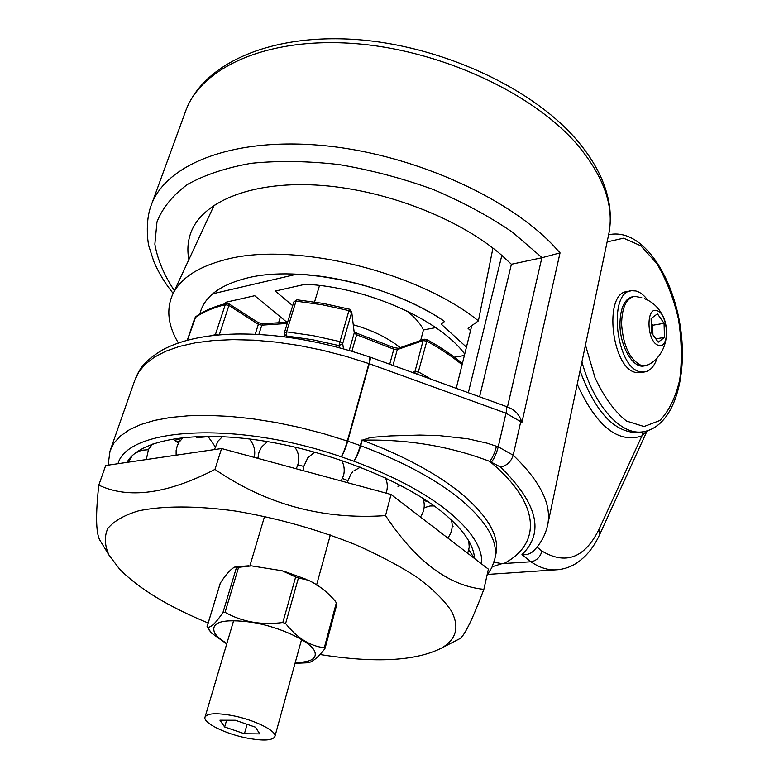 <?xml version="1.0" encoding="UTF-8"?>
<svg xmlns="http://www.w3.org/2000/svg" width="779" height="779" viewBox="0 0 779 779"><rect width="100%" height="100%" fill="white"/><g stroke="black" fill="none" stroke-linecap="round" stroke-linejoin="round"><path stroke-width="1.17" d="M474.586 558.562L474.177 555.135C471.743 541.444 460.486 526.594 440.408 510.586C402.1 480.429 331.279 451.937 265.327 441.245C199.317 430.524 146.471 438.46 129.742 458.305L126.763 462.414M491.461 462.005C494.198 458.724 496.457 453.66 498.239 446.815L513.186 455.218C511.073 461.83 506.827 465.754 500.439 466.991L489.728 461.382C449.678 446.153 407.174 439.083 362.206 440.184L360.687 445.734C401.545 461.041 434.263 478.481 458.86 498.054C486.602 521.063 498.579 541.415 494.782 559.098L495.941 553.927C499.758 536.137 487.829 515.688 460.155 492.601C435.627 472.97 402.977 455.501 362.206 440.184L370.872 437.418L390.454 435.919L419.745 435.062L439.113 435.597L467.916 438.811L486.982 443.144L498.239 446.815L505.99 413.191L369.246 363.705L347.736 441.167L360.317 445.598L361.826 440.047M188.869 259.631C187.203 250.819 187.681 242.386 190.3 234.323C200.417 202.764 248.939 181.38 315.797 185.042C382.557 188.645 458.967 217.954 501.832 255.376L511.394 264.266L542.106 257.703L560.043 252.873L521.842 422.744L520.742 421.682L513.186 455.218C540.46 481.432 551.941 504.724 547.637 525.104C545.378 535.251 540.558 543.985 533.187 551.289C529.954 554.054 526.214 555.164 521.949 554.629C544.774 532.622 537.607 503.409 500.439 466.991M347.648 480.487L342.507 478.52M303.829 466.417L297.782 464.927M257.946 457.731L254.266 457.312M135.264 378.964C139.46 369.587 142.596 362.108 162.577 349.849C181.079 340.024 205.549 334.746 235.979 334.025C278.122 333.48 322.759 341.153 369.898 357.045L505.785 406.307C506.827 406.726 506.895 409.014 505.99 413.191L520.742 421.682L520.995 419.852L521.842 422.744M558.553 569.653L554.775 569.907C546.829 569.965 538.883 567.258 530.927 561.776L502.007 563.655L492.24 566.752M646.424 431.167L641.906 435.967C618.029 443.631 596.471 426.395 577.229 384.271M521.949 554.629L530.927 561.776C536.536 560.773 540.217 557.199 541.941 551.065C565.69 565.164 584.669 558.017 598.885 529.613L641.906 435.967L642.87 431.858M511.394 264.266L479.582 396.803M502.007 563.655L493.954 562.234M505.961 406.365L511.19 408.654C515.688 411.059 518.96 414.788 520.995 419.852M503.507 563.743C540.84 544.521 541.619 505.035 491.237 462.648L489.728 461.382C492.455 458.101 494.714 453.037 496.496 446.192M501.832 255.376L468.335 392.723M471.782 325.632L456.231 388.341M466.446 347.132L441.148 324.064L444.624 321.474C406.141 295.27 346.655 276.097 296.955 274.169L212.706 293.8C206.727 298.951 202.706 304.755 200.651 311.191L199.901 313.966L200.651 311.191C205.724 295.679 221.041 284.676 246.602 278.161C298.698 264.529 391.438 284.559 444.624 321.474L441.148 324.064L466.446 347.132M464.732 354.065C439.862 319.916 366.86 287.178 305.446 284.218L275.25 291.064L292.709 305.699M454.42 357.23L464.372 355.487M353.384 324.785C372.284 330.199 387.893 337.823 400.211 347.638M286.73 322.117L254.723 295.718L226.105 302.203L224.255 303.956M226.718 302.057L227.02 303.294M406.823 310.928C414.817 317.15 420.358 323.489 423.445 329.955L435.753 327.608M423.445 329.955L420.679 340.481M319.526 285.484L314.56 301.979M492.932 248.102L478.403 320.87C416.57 270.849 291.395 241.013 224.586 259.865C196.844 267.236 179.374 279.145 172.169 295.582C166.19 310.285 168.245 326.089 178.342 342.974M478.403 320.87L468.043 328.329L470.535 330.647M247.401 738.161C263.526 741.102 272.699 740.556 274.899 736.525C277.168 731.072 254.227 719.679 232.152 715.56C216.095 712.717 207.039 713.272 205.004 717.225C202.832 722.883 225.803 734.081 247.401 738.161M255.444 727.187L235.326 720.263L219.921 720.215L224.664 726.982L244.421 733.75L259.797 733.906L255.444 727.187M247.099 724.314L244.421 733.75M226.621 720.234L224.664 726.982M307.715 662.822L308.26 662.754C312.807 661.77 318.329 657.125 324.833 648.81L325.077 647.855L324.307 647.748C310.013 646.112 297.12 638.04 285.62 623.512L282.826 622.509C261.471 625.342 242.22 621.944 225.073 612.333L222.969 612.469C216.026 622.869 210.797 627.816 207.292 627.309L207.107 626.647M295.251 662.569C311.064 662.345 317.501 658.508 314.56 651.04C309.73 640.971 280.45 627.212 252.902 622.421C222.882 618.37 210.145 621.924 214.692 633.093C216.893 636.433 220.954 639.88 226.884 643.464M208.889 629.763L211.742 633.249L226.738 643.951M324.307 647.748L336.304 602.956L336.849 604.173M220.136 583.783L207.068 626.774M222.969 612.469L236.475 567.511L235.131 566.888C231.139 568.631 226.212 574.016 220.36 583.033M236.475 567.511L238.569 567.326L225.073 612.333M282.826 622.509L295.66 576.976L282.154 570.773L251.51 565.875L238.569 567.326M295.66 576.976L298.415 577.979L285.62 623.512M336.304 602.956L335.437 601.339C327.433 591.933 318.377 584.893 308.26 580.209L298.415 577.979M320.364 654.584C375.459 663.289 415.898 661.089 441.703 647.982C456.504 639.267 459.698 626.891 451.284 610.872C444.176 600.219 432.9 589.119 417.437 577.56C399.724 566.002 378.876 554.96 354.883 544.424C316.264 529.048 276.457 517.928 235.453 511.053C196.259 505.61 162.431 505.707 138.204 510.946C123.9 515.299 113.753 521.17 107.745 528.561C104.182 536.614 104.61 545.495 109.041 555.184L119.713 569.274C139.12 588.866 168.605 606.773 208.159 623.005M100.608 541.405L99.556 539.662C95.885 531.999 95.632 513.819 98.797 485.132C128.632 499.222 167.358 493.974 214.975 469.386C266.204 504.529 323.051 519.934 385.537 515.61C415.811 561.231 448.587 585.818 483.866 589.352C472.882 618.438 464.975 634.827 460.146 638.507L458.578 639.316M483.866 589.352L488.404 569.157L391.029 494.47L221.577 448.529L105.671 465.511L98.797 485.132M385.537 515.61L391.029 494.47M214.975 469.386L221.577 448.529M412.315 372.411L414.983 371.534L423.094 340.608L424.302 339.216L426.6 339.42L426.843 341.144L417.661 374.348M255.21 334.279L258.365 324.317L228.938 305.475L228.783 303.732L226.601 303.352L225.277 304.667C212.881 307.783 202.822 312.126 195.081 317.686L195.928 316.586C203.864 310.909 214.04 306.517 226.436 303.391M211.177 335.72L215.384 334.668L215.257 335.262M431.391 379.334L418.761 372.089L414.983 371.534L415.012 373.394M651.273 324.268L652.792 334.61M641.75 297.646L634.486 296.341C626.121 298.435 621.827 307.802 621.603 324.424C623.297 345.964 629.773 359.606 641.039 365.341L645.012 365.818L649.394 364.183M657.349 310.821C645.625 305.456 646.56 342.01 658.284 345.263C669.891 350.044 668.869 314.395 657.349 310.821M633.473 296.536L632.84 296.653C624.456 298.747 620.162 308.104 619.938 324.716C620.094 346.11 632.606 367.844 643.357 366.072L644.369 365.916M652.919 334.785L652.666 325.271L651.244 323.266M651.497 332.779L658.206 342.234L664.448 337.414L664.059 323.295L657.437 313.83L651.117 318.504L651.497 332.779M652.666 325.271L664.059 323.295M655.811 338.865L664.448 337.414M647.875 300.373C644.116 295.222 640.124 292.086 635.898 290.976L631.779 290.713C607.153 291.414 616.17 369.898 641.185 371.914L644.087 372.041C650.085 371.213 654.506 366.344 657.349 357.405M630.591 290.937L627.446 291.541C602.771 292.252 611.758 370.58 636.823 372.586L640.932 372.518M453.047 526.448L452.19 525.163M547.637 525.104L608.681 234.498C614.504 206.513 603.959 176.473 577.035 144.358C532.164 92.273 438.149 49.019 351.611 43.342C264.938 37.528 199.872 68.357 185.236 112.234L151.525 204.429M481.636 563.967C482.97 548.017 471.246 530.032 446.464 509.982C423.124 491.763 392.246 475.502 353.832 461.207L341.29 456.815C236.31 420.553 127.649 427.486 117.999 463.7M608.603 234.868L611.33 234.294C643.211 229.99 672.559 275.396 680.388 326.888C688.13 378.409 673.26 428.616 641.283 432.024C619.626 434.234 593.637 404.827 581.932 361.836M173.162 293.43C164.856 283.079 158.39 272.387 153.775 261.364L149.169 247.089C147.893 244.08 145.001 222.307 150.824 206.347C164.34 165.362 230.117 137.669 319.468 145.225C408.673 152.645 506.642 195.889 553.898 246.125L560.043 252.873M108.086 465.151L110.034 450.934L113.938 443.124L120.336 436.045L129.246 429.833L140.619 424.584L154.378 420.436L170.367 417.466L188.43 415.772L208.295 415.392L229.708 416.385L252.328 418.742L275.795 422.452L299.73 427.457L323.713 433.689L347.736 441.167C345.652 448.198 343.51 453.417 341.29 456.815C343.276 453.329 345.292 448.071 347.356 441.031L368.876 363.579L345.837 356.305L322.418 350.238L299.029 345.487L276.048 342.108L253.857 340.16L232.814 339.634L213.242 340.54L195.402 342.818L179.55 346.402L165.849 351.202L154.466 357.113L145.469 364.017L138.915 371.778L134.806 380.269L110.443 449.775M537.004 547.053L541.941 551.065M585.467 345.048L595 377.688C604.056 397.105 614.543 411.546 626.462 421.02L644.029 426.532L659.862 420.494C668.966 411.088 675.588 397.494 679.736 379.704C682.18 360.346 681.722 339.995 678.373 318.669C673.416 297.792 666.211 279.379 656.755 263.419L640.805 245.804L623.589 238.179L607.133 241.909M644.165 431.654L636.94 432.569C614.154 432.277 595.185 411.702 580.043 370.843M360.687 445.734C358.613 452.755 356.324 457.916 353.832 461.207C356.091 457.828 358.252 452.628 360.317 445.598L360.687 445.734M647.057 431.001L599.606 534.686L598.885 529.613M542.106 257.703L512.738 232.395C489.202 216.27 462.609 201.936 432.968 189.385C402.207 178.245 370.901 169.978 339.04 164.564C307.686 160.99 278.444 160.562 251.305 163.288C226.056 167.748 204.75 174.808 187.408 184.487C172.665 195.383 162.519 207.866 156.968 221.947L154.865 244.197C157.533 259.67 164.057 275.172 174.428 290.713M507.48 406.95L541.863 257.752M370.093 357.113C370.57 357.658 370.288 359.859 369.246 363.705L369.898 357.045M176.629 441.771L180.027 440.817M196.366 437.671L212.686 436.298M423.318 499.193L426.308 501.481M182.257 438.324L174.145 440.456M323.032 303.391L349.459 309.195L348.953 310.626L322.243 304.764L296.01 301.132L286.575 331.854L313.031 335.642L340.004 341.611L339.031 345.603L312.535 339.732L286.545 336.002L286.779 337.141M218.052 334.989L215.384 334.668L225.277 304.667L228.938 305.475L219.279 334.882M462.083 364.738C452.073 356.451 440.33 348.583 426.843 341.144L423.094 340.608L397.271 349.625L393.006 365.419M339.352 347.716L339.031 345.603L342.702 343.578L340.004 341.611L348.953 310.626L351.621 312.622L342.702 343.578L343.461 348.826M195.763 316.702L187.466 340.209M287.247 323.451L261.802 325.155L258.862 334.464M389.734 364.231L393.804 349.216L356.607 334.746L351.913 351.261M349.235 350.472L354.25 332.896L351.68 311.678L349.469 309.195M228.841 303.771L258.17 322.564L258.365 324.317L261.802 325.155L263.136 323.821L287.655 322.117M322.993 303.382L297.042 299.798L296.01 301.132L293.878 301.882L296.974 299.788M284.423 332.935L284.374 334.103L286.545 336.002L286.575 331.854L284.423 332.935M351.68 311.678L354.25 332.896L356.607 334.746L356.967 333.276L393.687 347.561L393.804 349.216L397.271 349.625L398.478 348.252L424.146 339.274M473.788 553.275L474.177 555.135M186.006 110.112C204.117 62.885 270.81 33.721 355.321 39.466C440.038 45.279 531.083 87.17 575.993 139.11M487.031 575.282L491.812 567.677L494.782 559.098M190.3 234.323L190.787 232.921M487.693 574.425L554.775 569.907C562.409 569.663 569.478 567.531 575.973 563.519C585.954 557.004 593.832 547.394 599.606 534.686M576.256 139.412C593.043 158.974 603.676 178.712 608.185 198.616C610.853 211.07 611.018 223.028 608.681 234.498M129.742 458.305L132.235 455.705M280.411 316.907L278.736 322.302M214.225 205.072L172.987 293.81M274.899 736.525L301.59 639.501M316.566 585.068L330.335 535.007M205.033 717.128L233.69 620.483M249.913 565.817L264.568 516.409M207.302 627.309L211.742 633.249M295.037 663.338L308.26 662.754M235.521 566.81L248.52 565.807M284.452 571.406L306.77 579.518M325.086 648.235L336.859 604.202M207.058 626.647L220.184 583.461M441.703 647.982L460.146 638.507M109.041 555.184L99.546 539.662M187.301 340.248L194.808 318.036M258.17 322.564L263 323.85M293.878 301.882L284.432 332.575L284.948 336.908M354.289 331.796L356.967 333.276M393.687 347.561L398.332 348.301M426.6 339.42C440.31 347.006 452.239 355.039 462.385 363.53M420.446 517.032C424.399 511.228 425.256 505.006 423.026 498.356C425.256 505.006 424.399 511.228 420.446 517.032M400.815 485.531L397.923 486.262L400.815 485.531M429.589 506.087L424.107 507.752M447.789 538.007C451.956 532.573 453.144 526.546 451.362 519.924M434.224 505.951L430.485 505.97M467.702 553.285L469.24 547.238L468.773 541.015M474.187 558.251L468.861 549.721M148.312 449.726L141.505 450.252L135.303 453.096M132.401 455.549L128.184 462.21M178.518 443.115L175.781 441.274M152.499 444.098L148.487 449.386L146.316 459.552M215.17 446.669L208.499 437.107M207.896 436.659L207.331 436.269M183.162 437.525L178.985 442.316L177.281 445.754L176.132 450.398L176.122 455.179M254.256 457.38C255.561 451.012 254.227 445.267 250.234 440.125M222.473 436.62L217.906 441.245L214.459 449.571M296.147 468.744C298.941 463.495 299.448 458.042 297.666 452.385M297.325 451.45L294.978 447.097M267.528 441.605L262.133 446.484L260.614 448.772L258.794 452.969L257.917 458.373M314.726 452.122L307.851 457.711L303.859 466.27L303.45 470.72M341.221 480.964L343.549 475.521C344.863 470.234 344.23 465.209 341.66 460.418M352.712 471.986L350.969 473.973L347.142 482.571M386.111 493.136C387.874 488.005 387.669 482.951 385.527 477.965M360.268 467.196L353.822 470.954M643.357 366.072L645.012 365.818M648.615 364.669C674.273 350.599 671.712 309.127 644.496 298.708M644.087 372.041L639.744 372.703"/></g></svg>
